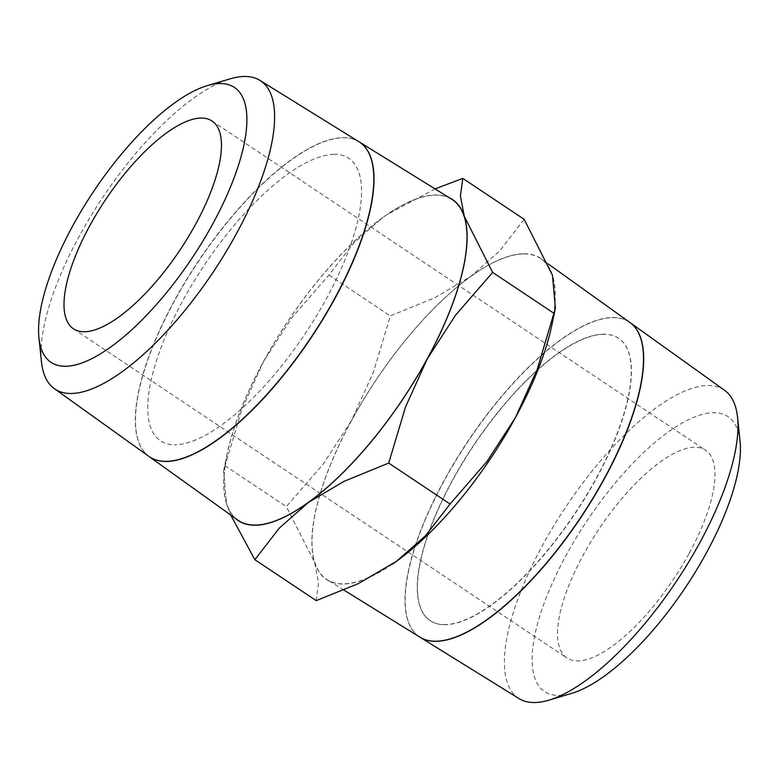 <?xml version="1.0" encoding="UTF-8"?>
<svg xmlns="http://www.w3.org/2000/svg" width="779" height="779" viewBox="0 0 779 779"><rect width="100%" height="100%" fill="white"/><g stroke="black" fill="none" stroke-linecap="round" stroke-linejoin="round"><path stroke-width="0.58" stroke-dasharray="3.9 2.92" d="M41.443 361.699A185.275 66.653 123.7 0 1 102.38 197.993A185.275 66.653 123.7 0 1 230.107 78.845M358.856 141.69A189.17 68.055 -56.3 0 0 342.809 137.669A189.17 68.055 -56.3 0 0 186.23 280.158A189.17 68.055 -56.3 0 0 148.935 456.416M149.013 456.475A189.18 68.055 123.7 0 1 186.473 280.148A189.18 68.055 123.7 0 1 342.994 137.776A189.18 68.055 123.7 0 1 358.944 141.739M237.751 520.051A192.832 69.37 123.7 0 1 275.766 340.384A192.832 69.37 123.7 0 1 435.373 195.139A192.832 69.37 123.7 0 1 451.732 199.239M316.225 600.628L318.582 583.004L314.667 562.535L286.341 506.593L323.382 463.914L351.699 420.183A193.007 69.438 123.7 0 1 470.604 276.535A193.007 69.438 123.7 0 1 523.595 253.769A193.007 69.438 123.7 0 1 552.467 275.24A193.007 69.438 123.7 0 1 551.853 325.096M392.382 564.171A193.007 69.438 123.7 0 1 343.539 584.016A193.007 69.438 123.7 0 1 314.667 562.535A193.007 69.438 123.7 0 1 351.699 420.183L373.453 372.07L390.298 315.923L435.081 297.617L470.604 276.535L499.553 251.072L524.14 219.298M235.287 518.288A193.007 69.438 123.7 0 1 226.533 503.76L230.701 514.997M435.062 188.907L386.657 214.809L382.47 217.75A193.007 69.438 123.7 0 1 386.579 214.858A193.007 69.438 123.7 0 1 435.461 194.984A193.007 69.438 123.7 0 1 449.162 197.642M724.645 390.347A185.275 66.653 -56.3 0 0 707.595 385.517A185.275 66.653 -56.3 0 0 553.09 526.974A185.275 66.653 -56.3 0 0 519.048 698.597M420.056 637.261A189.17 68.055 123.7 0 1 454.985 461.957A189.17 68.055 123.7 0 1 612.664 317.657A189.17 68.055 123.7 0 1 629.987 322.525M740.05 441.08A165.226 59.438 -56.3 0 0 713.33 412.734A165.226 59.438 -56.3 0 0 566.177 555.193A165.226 59.438 -56.3 0 0 559.195 695.443A165.226 59.438 -56.3 0 0 571.796 693.329M629.899 322.467A189.18 68.055 -56.3 0 0 612.489 317.53A189.18 68.055 -56.3 0 0 454.732 461.966A189.18 68.055 -56.3 0 0 419.969 637.203M523.507 253.925A192.832 69.37 -56.3 0 0 362.702 401.136A192.832 69.37 -56.3 0 0 327.268 579.761A192.832 69.37 -56.3 0 0 343.627 583.861A192.832 69.37 -56.3 0 0 503.234 438.616A192.832 69.37 -56.3 0 0 541.249 258.949A192.832 69.37 -56.3 0 0 523.507 253.925M603.598 334.288A169.734 61.064 -56.3 0 0 452.433 480.633A169.734 61.064 -56.3 0 0 445.257 624.709A169.734 61.064 -56.3 0 0 586.275 495.989A169.734 61.064 -56.3 0 0 618.614 338.29A169.734 61.064 -56.3 0 0 603.598 334.288M445.082 624.592A169.734 61.064 123.7 0 1 452.258 480.516A169.734 61.064 123.7 0 1 603.423 334.162A169.734 61.064 123.7 0 1 618.438 338.174A169.734 61.064 123.7 0 1 586.1 495.872A169.734 61.064 123.7 0 1 445.082 624.592M689.23 553.256A124.893 44.929 -56.3 0 0 705.56 450.194A124.893 44.929 -56.3 0 0 583.296 554.921A124.893 44.929 -56.3 0 0 566.966 657.992A124.893 44.929 -56.3 0 0 689.23 553.256M263.575 361.398A193.007 69.438 123.7 0 1 382.47 217.75L353.51 243.214L328.933 274.997L291.891 317.666L263.575 361.398L241.811 409.511L223.612 470.73L226.533 503.76A193.007 69.438 123.7 0 1 227.147 453.904A193.007 69.438 123.7 0 1 263.575 361.398M328.933 274.997L390.298 315.923M224.975 465.657L286.341 506.593M333.918 154.408A169.734 61.064 -56.3 0 0 182.753 300.762A169.734 61.064 -56.3 0 0 175.577 444.838M333.743 154.291A169.734 61.064 123.7 0 1 326.567 298.367A169.734 61.064 123.7 0 1 175.402 444.712M343.938 590.092L327.268 579.761M212.034 121.008L705.56 450.194M73.44 328.806L566.966 657.992M548.299 264.003L541.249 258.949M227.147 453.904L223.612 470.73"/><path stroke-width="1.17" d="M207.204 85.671L230.107 78.845A185.275 66.653 123.7 0 1 244.246 76.469A185.275 66.653 123.7 0 1 259.952 80.403A185.275 66.653 123.7 0 1 225.91 252.026A185.275 66.653 123.7 0 1 71.405 393.483A185.275 66.653 123.7 0 1 54.355 388.653A185.275 66.653 123.7 0 1 41.443 361.699L38.95 337.92A165.226 59.438 123.7 0 1 93.285 191.926A165.226 59.438 123.7 0 1 207.204 85.671A165.226 59.438 123.7 0 1 219.805 83.557A165.226 59.438 123.7 0 1 212.823 223.807A165.226 59.438 123.7 0 1 65.67 366.266A165.226 59.438 123.7 0 1 38.95 337.92M54.355 388.653L148.935 456.416A189.17 68.055 -56.3 0 0 166.336 461.343A189.17 68.055 -56.3 0 0 324.093 316.917A189.17 68.055 -56.3 0 0 358.856 141.69L259.952 80.403M358.944 141.739A189.18 68.055 123.7 0 1 359.031 141.797A189.18 68.055 123.7 0 1 324.268 317.034A189.18 68.055 123.7 0 1 166.511 461.47A189.18 68.055 123.7 0 1 149.101 456.533A189.18 68.055 123.7 0 1 149.013 456.475M359.031 141.797L451.732 199.239A192.832 69.37 123.7 0 1 416.298 377.864A192.832 69.37 123.7 0 1 255.493 525.075A192.832 69.37 123.7 0 1 237.751 520.051L149.101 456.533M449.162 197.642A193.007 69.438 123.7 0 1 464.333 216.465A193.007 69.438 123.7 0 1 427.301 358.817A193.007 69.438 123.7 0 1 308.396 502.465A193.007 69.438 123.7 0 1 255.405 525.231A193.007 69.438 123.7 0 1 235.287 518.288M230.701 514.997L254.86 559.702L279.447 527.928L308.396 502.465L343.919 481.383L388.702 463.077L405.547 406.93L427.301 358.817L455.618 315.086L492.659 272.407L464.333 216.465L460.418 195.996L462.775 178.372L435.062 188.907M420.144 637.31L519.048 698.597A185.275 66.653 -56.3 0 0 534.754 702.531A185.275 66.653 -56.3 0 0 548.893 700.155A185.275 66.653 -56.3 0 0 676.62 581.007A185.275 66.653 -56.3 0 0 737.557 417.301A185.275 66.653 -56.3 0 0 724.645 390.347L630.065 322.584A189.17 68.055 123.7 0 1 592.77 498.842A189.17 68.055 123.7 0 1 436.191 641.331A189.17 68.055 123.7 0 1 420.144 637.31A189.17 68.055 123.7 0 1 420.056 637.261M343.938 590.092L419.969 637.203A189.18 68.055 -56.3 0 0 436.006 641.224A189.18 68.055 -56.3 0 0 592.605 498.726A189.18 68.055 -56.3 0 0 629.899 322.467L548.299 264.003M89.77 225.744A124.893 44.929 123.7 0 1 212.034 121.008A124.893 44.929 123.7 0 1 195.704 224.079A124.893 44.929 123.7 0 1 73.44 328.806A124.893 44.929 123.7 0 1 89.77 225.744M548.893 700.155L571.796 693.329A165.226 59.438 -56.3 0 0 685.715 587.074A165.226 59.438 -56.3 0 0 740.05 441.08L737.557 417.301M462.775 178.372L524.14 219.298L552.467 275.24L555.388 308.27L537.189 369.489L515.425 417.602L487.109 461.334L450.067 504.003L425.49 535.786L396.53 561.25A193.007 69.438 123.7 0 1 392.421 564.142A193.007 69.438 123.7 0 1 392.382 564.171M555.388 308.27L551.853 325.096A193.007 69.438 123.7 0 1 515.425 417.602A193.007 69.438 123.7 0 1 396.53 561.25L358.457 583.568L316.225 600.628L254.86 559.702M492.659 272.407L554.025 313.343M388.702 463.077L450.067 504.003"/></g></svg>
